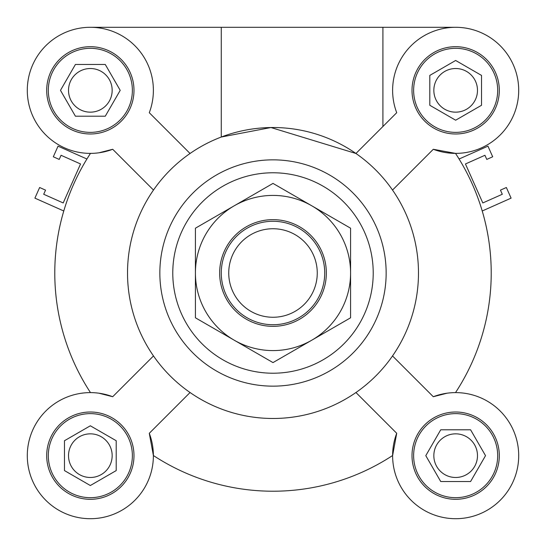 <?xml version="1.0" encoding="UTF-8"?>
<svg xmlns="http://www.w3.org/2000/svg" width="546" height="546" viewBox="0 0 546 546"><rect width="100%" height="100%" fill="white"/><g stroke="black" fill="none" stroke-linecap="round" stroke-linejoin="round"><path stroke-width="0.82" d="M455.514 153.385A218.223 218.223 0 0 1 455.514 392.615A218.223 218.223 0 0 0 482.227 210.988L511.097 198.137L506.36 187.503L500.457 190.131L502.3 194.267L482.807 202.948L465.445 163.964L484.937 155.282L486.779 159.418L492.69 156.784L487.953 146.157L459.084 159.009A218.223 218.223 0 0 0 455.514 153.385L433.292 149.283A63.043 63.043 0 0 0 518.243 97.946A63.043 63.043 0 0 0 448.054 27.757A63.043 63.043 0 0 0 396.717 112.708L355.944 153.481L270.952 127.532L221.273 137.026A145.482 145.482 0 0 0 273 418.482A145.482 145.482 0 0 0 398.99 200.259A145.482 145.482 0 0 0 147.011 200.259A145.482 145.482 0 0 0 355.944 392.519A145.482 145.482 0 0 0 355.944 153.481M86.916 159.009A218.223 218.223 0 0 1 90.486 153.385A218.223 218.223 0 0 0 90.486 392.615A218.223 218.223 0 0 1 63.773 210.988L34.903 198.137L39.64 187.503L45.543 190.131L43.7 194.267L63.193 202.948L80.555 163.964L61.063 155.282L59.221 159.418L53.31 156.784L58.047 146.157L86.916 159.009M392.615 455.514A218.223 218.223 0 0 1 153.385 455.514A218.223 218.223 0 0 0 392.615 455.514L396.717 433.292A63.043 63.043 0 0 0 448.054 518.243A63.043 63.043 0 0 0 518.243 448.054A63.043 63.043 0 0 0 433.292 396.717L447.072 393.202M116.202 470.591L90.343 485.524L64.476 470.591L64.476 440.724L90.343 425.791L116.202 440.724L116.202 470.591M90.343 477.484A21.82 21.82 0 0 0 112.162 455.657A21.82 21.82 0 0 0 90.343 433.838A21.82 21.82 0 0 0 68.516 455.657A21.82 21.82 0 0 0 90.343 477.484M470.591 429.798L485.524 455.657L470.591 481.524L440.724 481.524L425.791 455.657L440.724 429.798L470.591 429.798M455.657 477.484A21.82 21.82 0 0 0 477.484 455.657A21.82 21.82 0 0 0 455.657 433.838A21.82 21.82 0 0 0 433.838 455.657A21.82 21.82 0 0 0 455.657 477.484M429.798 75.409L455.657 60.476L481.524 75.409L481.524 105.276L455.657 120.209L429.798 105.276L429.798 75.409M455.657 112.162A21.82 21.82 0 0 0 477.484 90.343A21.82 21.82 0 0 0 455.657 68.516A21.82 21.82 0 0 0 433.838 90.343A21.82 21.82 0 0 0 455.657 112.162M75.409 116.202L60.476 90.343L75.409 64.476L105.276 64.476L120.209 90.343L105.276 116.202L75.409 116.202M90.343 112.162A21.82 21.82 0 0 0 112.162 90.343A21.82 21.82 0 0 0 90.343 68.516A21.82 21.82 0 0 0 68.516 90.343A21.82 21.82 0 0 0 90.343 112.162M90.343 27.3L221.273 27.3L221.273 137.026M190.056 153.481L149.283 112.708A63.043 63.043 0 0 0 97.946 27.757A63.043 63.043 0 0 0 27.757 97.946A63.043 63.043 0 0 0 112.708 149.283L98.928 152.798M221.273 27.3L382.917 27.3L382.917 126.508M382.917 27.3L455.657 27.3M153.385 455.514L149.283 433.292L190.056 392.519M132.371 455.657A42.028 42.028 0 0 0 69.328 419.26A42.028 42.028 0 0 0 69.328 492.055A42.028 42.028 0 0 0 132.371 455.657M133.988 455.657A43.646 43.646 0 0 1 68.516 493.454A43.646 43.646 0 0 1 68.516 417.861A43.646 43.646 0 0 1 133.988 455.657M90.343 132.371A42.028 42.028 0 0 0 126.74 69.328A42.028 42.028 0 0 0 53.945 69.328A42.028 42.028 0 0 0 90.343 132.371M90.343 133.988A43.646 43.646 0 0 1 52.546 68.516A43.646 43.646 0 0 1 128.139 68.516A43.646 43.646 0 0 1 90.343 133.988M413.629 90.343A42.028 42.028 0 0 0 476.672 126.74A42.028 42.028 0 0 0 476.672 53.945A42.028 42.028 0 0 0 413.629 90.343M412.012 90.343A43.646 43.646 0 0 1 477.484 52.546A43.646 43.646 0 0 1 477.484 128.139A43.646 43.646 0 0 1 412.012 90.343M149.283 433.292A63.043 63.043 0 0 1 97.946 518.243A63.043 63.043 0 0 1 27.757 448.054A63.043 63.043 0 0 1 112.708 396.717L153.481 355.944M112.708 149.283L153.481 190.056M392.519 190.056L433.292 149.283M98.928 393.202L112.708 396.717M455.657 413.629A42.028 42.028 0 0 0 419.26 476.672A42.028 42.028 0 0 0 492.055 476.672A42.028 42.028 0 0 0 455.657 413.629M455.657 412.012A43.646 43.646 0 0 1 493.454 477.484A43.646 43.646 0 0 1 417.861 477.484A43.646 43.646 0 0 1 455.657 412.012M433.292 396.717L392.519 355.944M355.944 392.519L396.717 433.292M273 386.152A113.152 113.152 0 0 0 370.993 216.428A113.152 113.152 0 0 0 175.007 216.428A113.152 113.152 0 0 0 273 386.152A113.152 113.152 0 0 0 370.993 216.428A113.152 113.152 0 0 0 175.007 216.428A113.152 113.152 0 0 0 273 386.152M317.26 273A44.26 44.26 0 0 1 250.867 311.329A44.26 44.26 0 0 1 250.867 234.671A44.26 44.26 0 0 1 317.26 273M324.727 273A51.727 51.727 0 0 0 247.14 228.201A51.727 51.727 0 0 0 247.14 317.799A51.727 51.727 0 0 0 324.727 273M319.198 246.328A53.344 53.344 0 0 1 273 326.344A53.344 53.344 0 0 1 226.802 246.328A53.344 53.344 0 0 1 319.198 246.328M350.587 228.201L350.587 273A77.587 77.587 0 0 0 311.793 205.808L350.587 228.201M350.587 317.799L311.793 340.192A77.587 77.587 0 0 0 350.587 273L350.587 317.799M311.793 340.192L273 362.592L234.207 340.192A77.587 77.587 0 0 0 311.793 340.192M234.207 340.192L195.413 317.799L195.413 273A77.587 77.587 0 0 0 234.207 340.192M195.413 273L195.413 228.201L234.207 205.808A77.587 77.587 0 0 0 195.413 273M234.207 205.808L273 183.408L311.793 205.808A77.587 77.587 0 0 0 234.207 205.808M273 373.218A100.218 100.218 0 0 0 359.794 222.891A100.218 100.218 0 0 0 186.206 222.891A100.218 100.218 0 0 0 273 373.218"/></g></svg>
